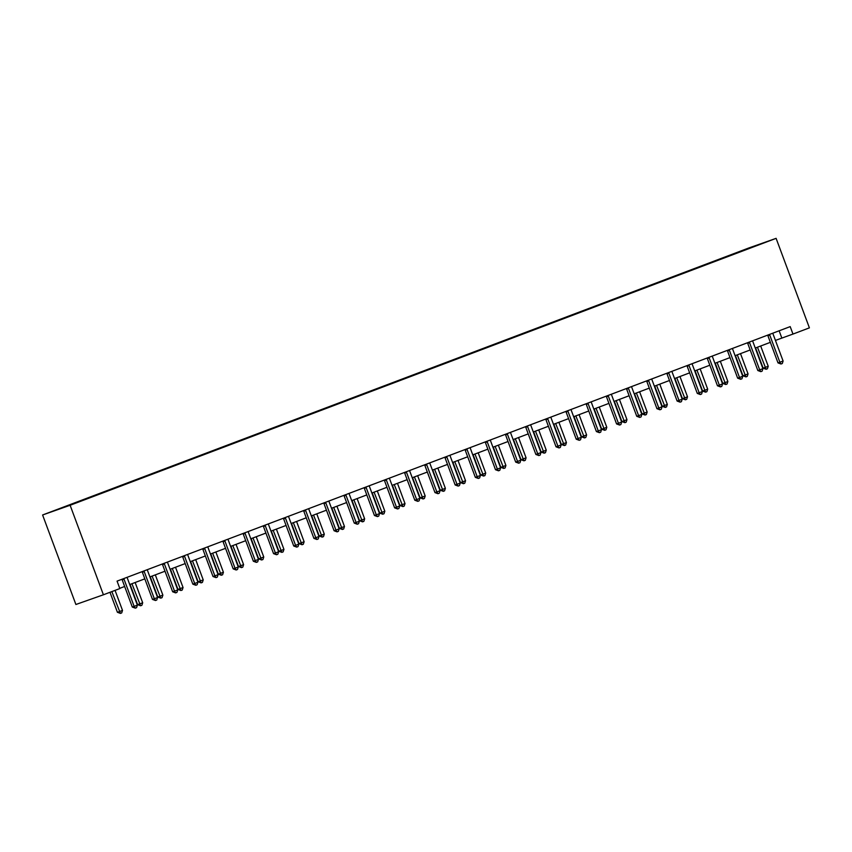 <?xml version="1.0" encoding="UTF-8"?>
<svg xmlns="http://www.w3.org/2000/svg" width="852" height="852" viewBox="0 0 852 852"><rect width="100%" height="100%" fill="white"/><g stroke="black" fill="none" stroke-linecap="round" stroke-linejoin="round"><path stroke-width="1.28" d="M70.12 505.268L103.411 594.781L75.892 604.494L42.6 514.981L748.588 248.06L776.108 238.347L70.12 505.268L42.6 514.981M752.433 246.814L54.975 510.508L752.433 247.091M775.437 340.417L792.978 334.069L790.198 326.614L117.065 581.117L119.834 588.572L103.411 594.781M792.978 334.069L809.4 327.86L776.108 238.347M119.749 588.327L124.648 586.474M129.728 584.557L144.829 578.849M149.909 576.921L165 571.213M170.08 569.296L185.182 563.587M190.262 561.67L205.364 555.962M210.444 554.034L225.546 548.326M230.615 546.409L245.717 540.7M250.797 538.784L265.899 533.075M270.979 531.147L286.08 525.439M291.15 523.522L306.251 517.814M311.331 515.897L326.433 510.188M331.513 508.261L346.615 502.552M351.695 500.635L366.786 494.927M371.866 493.01L386.968 487.291M392.048 485.374L407.149 479.665M412.23 477.748L427.331 472.04M432.401 470.123L447.502 464.404M452.582 462.487L467.684 456.778M472.764 454.861L487.866 449.153M492.935 447.225L508.037 441.517M513.117 439.6L528.219 433.892M533.299 431.975L548.4 426.266M553.481 424.339L568.572 418.63M573.652 416.713L588.753 411.005M593.833 409.088L608.935 403.379M614.015 401.452L629.117 395.743M634.186 393.826L649.288 388.118M654.368 386.201L669.47 380.493M674.55 378.565L689.651 372.856M694.721 370.94L709.822 365.231M714.903 363.314L730.004 357.595M735.084 355.678L750.186 349.97M755.266 348.053L770.357 342.344M779.133 330.8L781.817 338.01M769.771 335.092L767.908 335.741L778.004 362.899L779.868 362.238L769.771 335.092A1.587 1.385 70.6 0 0 769.462 334.57L769.399 334.474M783.094 361.014L782.296 363.527L780.996 364.006L779.868 362.238L783.094 361.014L772.998 333.867A1.587 1.385 70.6 0 1 772.892 333.27L772.881 333.153M767.908 335.741A1.587 1.385 70.6 0 0 767.609 335.219L767.567 335.166M780.996 364.006L778.004 362.899M755.607 347.925L763.136 368.149L768.227 366.275L760.687 345.997M757.449 347.222L766.129 369.267L763.136 368.149M768.227 366.275L767.418 368.778L766.129 369.267M749.59 342.717L747.726 343.377L757.833 370.524L759.686 369.875L749.59 342.717A1.587 1.385 70.6 0 0 749.291 342.195L749.217 342.11M762.923 368.65L762.114 371.152L760.825 371.642L759.686 369.875L762.923 368.65L752.827 341.492A1.587 1.385 70.6 0 1 752.71 340.906L752.71 340.789M747.726 343.377A1.587 1.385 70.6 0 0 747.428 342.855L747.385 342.802M760.825 371.642L757.833 370.524M729.408 350.342L727.555 351.003L737.651 378.16L739.504 377.5L729.408 350.342A1.587 1.385 70.6 0 0 729.11 349.821L729.035 349.735M742.742 376.275L741.932 378.778L740.644 379.268L739.504 377.5L742.742 376.275L732.645 349.118A1.587 1.385 70.6 0 1 732.528 348.532L732.528 348.415M727.555 351.003A1.587 1.385 70.6 0 0 727.246 350.481L727.203 350.428M740.644 379.268L737.651 378.16M735.425 355.55L742.955 375.775L744.808 375.125L748.045 373.9L740.505 353.633M737.278 354.847L745.947 376.893L742.955 375.775M748.045 373.9L747.236 376.403L745.947 376.893M715.254 363.176L722.773 383.411L724.637 382.75L727.864 381.526L720.334 361.259M717.096 362.483L725.766 384.518L722.773 383.411M727.864 381.526L727.065 384.028L725.766 384.518M709.226 357.978L707.373 358.628L717.469 385.786L719.333 385.125L709.226 357.978A1.587 1.385 70.6 0 0 708.928 357.457L708.853 357.361M722.56 383.911L721.761 386.414L720.462 386.893L719.333 385.125L722.56 383.911L712.464 356.754A1.587 1.385 70.6 0 1 712.347 356.157L712.347 356.051M707.373 358.628A1.587 1.385 70.6 0 0 707.075 358.106L707.032 358.053M720.462 386.893L717.469 385.786M689.055 365.604L687.191 366.264L697.287 393.411L699.151 392.761L689.055 365.604A1.587 1.385 70.6 0 0 688.757 365.082L688.682 364.997M702.389 391.537L701.579 394.039L700.28 394.529L699.151 392.761L702.389 391.537L692.282 364.379A1.587 1.385 70.6 0 1 692.175 363.793L692.175 363.676M687.191 366.264A1.587 1.385 70.6 0 0 686.893 365.742L686.85 365.689M700.28 394.529L697.287 393.411M668.873 373.229L667.02 373.89L677.116 401.047L678.969 400.387L668.873 373.229A1.587 1.385 70.6 0 0 668.575 372.707L668.5 372.622M682.207 399.162L681.398 401.665L680.109 402.155L678.969 400.387L682.207 399.162L672.111 372.015A1.587 1.385 70.6 0 1 671.994 371.419L671.994 371.302M667.02 373.89A1.587 1.385 70.6 0 0 666.711 373.368L666.669 373.314M680.109 402.155L677.116 401.047M695.072 370.812L702.591 391.036L707.692 389.162L700.152 368.884M696.915 370.109L705.584 392.154L702.591 391.036M707.692 389.162L706.883 391.664L705.584 392.154M674.89 378.437L682.42 398.661L684.273 398.012L687.511 396.787L679.971 376.52M676.733 377.734L685.413 399.78L682.42 398.661M687.511 396.787L686.701 399.29L685.413 399.78M654.719 386.062L662.238 406.297L664.102 405.637L667.329 404.412L659.789 384.145M656.562 385.37L665.231 407.405L662.238 406.297M667.329 404.412L666.53 406.915L665.231 407.405M648.692 380.865L646.838 381.515L656.935 408.672L658.798 408.012L648.692 380.865A1.587 1.385 70.6 0 0 648.393 380.343L648.319 380.258M662.025 406.798L661.227 409.301L659.927 409.791L658.798 408.012L662.025 406.798L651.929 379.641A1.587 1.385 70.6 0 1 651.812 379.044L651.812 378.938M646.838 381.515A1.587 1.385 70.6 0 0 646.54 380.993L646.498 380.94M659.927 409.791L656.935 408.672M634.538 393.699L642.057 413.923L647.158 412.048L639.618 391.771M636.38 392.996L645.049 415.041L642.057 413.923M647.158 412.048L646.348 414.551L645.049 415.041M628.52 388.491L626.657 389.151L636.753 416.298L638.617 415.648L628.52 388.491A1.587 1.385 70.6 0 0 628.212 387.969L628.148 387.884M641.854 414.423L641.045 416.926L639.745 417.416L638.617 415.648L641.854 414.423L631.747 387.266A1.587 1.385 70.6 0 1 631.641 386.68L631.63 386.563M626.657 389.151A1.587 1.385 70.6 0 0 626.358 388.629L626.316 388.576M639.745 417.416L636.753 416.298M614.356 401.324L621.885 421.548L623.739 420.899L626.976 419.674L619.436 399.407M616.198 400.632L624.878 422.667L621.885 421.548M626.976 419.674L626.167 422.177L624.878 422.667M608.339 396.116L606.475 396.776L616.582 423.934L618.435 423.274L608.339 396.116A1.587 1.385 70.6 0 0 608.04 395.594L607.966 395.509M621.672 422.049L620.863 424.552L619.574 425.041L618.435 423.274L621.672 422.049L611.576 394.902A1.587 1.385 70.6 0 1 611.459 394.306L611.459 394.188M606.475 396.776A1.587 1.385 70.6 0 0 606.177 396.255L606.134 396.201M619.574 425.041L616.582 423.934M594.185 408.949L601.704 429.184L603.567 428.524L606.794 427.299L599.254 407.032M596.027 408.257L604.696 430.292L601.704 429.184M606.794 427.299L605.985 429.802L604.696 430.292M588.157 403.752L586.304 404.402L596.4 431.559L598.264 430.899L588.157 403.752A1.587 1.385 70.6 0 0 587.859 403.23L587.784 403.145M601.491 429.685L600.681 432.188L599.393 432.678L598.264 430.899L601.491 429.685L591.394 402.527A1.587 1.385 70.6 0 1 591.277 401.931L591.277 401.825M586.304 404.402A1.587 1.385 70.6 0 0 585.995 403.88L585.952 403.837M599.393 432.678L596.4 431.559M574.003 416.585L581.522 436.81L583.386 436.16L586.613 434.935L579.083 414.658M575.846 415.882L584.515 437.928L581.522 436.81M586.613 434.935L585.814 437.438L584.515 437.928M567.986 411.378L566.122 412.038L576.218 439.185L578.082 438.535L567.986 411.378A1.587 1.385 70.6 0 0 567.677 410.856L567.613 410.77M581.309 437.31L580.51 439.813L579.211 440.303L578.082 438.535L581.309 437.31L571.213 410.153A1.587 1.385 70.6 0 1 571.106 409.567L571.096 409.45M566.122 412.038A1.587 1.385 70.6 0 0 565.824 411.516L565.781 411.463M579.211 440.303L576.218 439.185M553.821 424.211L561.351 444.446L563.204 443.785L566.442 442.561L558.901 422.294M555.664 423.519L564.343 445.553L561.351 444.446M566.442 442.561L565.632 445.063L564.343 445.553M547.804 419.003L545.94 419.663L556.047 446.821L557.9 446.16L547.804 419.003A1.587 1.385 70.6 0 0 547.506 418.481L547.431 418.396M561.138 444.936L560.328 447.438L559.04 447.928L557.9 446.16L561.138 444.936L551.042 417.789A1.587 1.385 70.6 0 1 550.924 417.192L550.924 417.075M545.94 419.663A1.587 1.385 70.6 0 0 545.642 419.141L545.599 419.088M559.04 447.928L556.047 446.821M533.64 431.836L541.169 452.071L543.022 451.411L546.26 450.186L538.72 429.919M535.493 431.144L544.162 453.179L541.169 452.071M546.26 450.186L545.45 452.689L544.162 453.179M527.622 426.639L525.769 427.289L535.865 454.446L537.718 453.796L527.622 426.639A1.587 1.385 70.6 0 0 527.324 426.117L527.25 426.032M540.956 452.572L540.147 455.075L538.858 455.564L537.718 453.796L540.956 452.572L530.86 425.414A1.587 1.385 70.6 0 1 530.743 424.818L530.743 424.711M525.769 427.289A1.587 1.385 70.6 0 0 525.46 426.767L525.418 426.724M538.858 455.564L535.865 454.446M513.468 439.472L520.987 459.697L522.851 459.047L526.078 457.822L518.548 437.545M515.311 438.769L523.98 460.815L520.987 459.697M526.078 457.822L525.279 460.325L523.98 460.815M507.451 434.264L505.587 434.925L515.684 462.082L517.547 461.422L507.451 434.264A1.587 1.385 70.6 0 0 507.142 433.743L507.068 433.657M520.774 460.197L519.976 462.7L518.676 463.19L517.547 461.422L520.774 460.197L510.678 433.04A1.587 1.385 70.6 0 1 510.561 432.454L510.561 432.337M505.587 434.925A1.587 1.385 70.6 0 0 505.289 434.403L505.247 434.35M518.676 463.19L515.684 462.082M493.287 447.098L500.806 467.333L502.669 466.672L505.907 465.448L498.367 445.181M495.129 446.405L503.798 468.44L500.806 467.333M505.907 465.448L505.098 467.95L503.798 468.44M487.269 441.9L485.406 442.55L495.502 469.708L497.366 469.047L487.269 441.9A1.587 1.385 70.6 0 0 486.971 441.379L486.897 441.283M500.603 467.823L499.794 470.325L498.495 470.815L497.366 469.047L500.603 467.823L490.496 440.676A1.587 1.385 70.6 0 1 490.39 440.079L490.39 439.962M485.406 442.55A1.587 1.385 70.6 0 0 485.107 442.028L485.065 441.975M498.495 470.815L495.502 469.708M473.105 454.723L480.635 474.958L482.488 474.298L485.725 473.073L478.185 452.806M474.958 454.031L483.627 476.066L480.635 474.958M485.725 473.073L484.916 475.586L483.627 476.066M467.088 449.526L465.235 450.186L475.331 477.333L477.184 476.683L467.088 449.526A1.587 1.385 70.6 0 0 466.789 449.004L466.715 448.919M480.421 475.459L479.612 477.961L478.323 478.451L477.184 476.683L480.421 475.459L470.325 448.301A1.587 1.385 70.6 0 1 470.208 447.705L470.208 447.598M465.235 450.186A1.587 1.385 70.6 0 0 464.926 449.664L464.883 449.611M478.323 478.451L475.331 477.333M452.934 462.359L460.453 482.583L462.317 481.934L465.543 480.709L458.003 460.442M454.776 461.656L463.445 483.702L460.453 482.583M465.543 480.709L464.745 483.212L463.445 483.702M446.906 457.151L445.053 457.812L455.149 484.969L457.013 484.309L446.906 457.151A1.587 1.385 70.6 0 0 446.608 456.629L446.533 456.544M460.24 483.084L459.441 485.587L458.142 486.077L457.013 484.309L460.24 483.084L450.144 455.926A1.587 1.385 70.6 0 1 450.026 455.341L450.026 455.224M445.053 457.812A1.587 1.385 70.6 0 0 444.755 457.29L444.712 457.236M458.142 486.077L455.149 484.969M432.752 469.984L440.271 490.219L442.135 489.559L445.372 488.334L437.832 468.067M434.595 469.292L443.264 491.327L440.271 490.219M445.372 488.334L444.563 490.837L443.264 491.327M426.735 464.787L424.871 465.437L434.967 492.594L436.831 491.934L426.735 464.787A1.587 1.385 70.6 0 0 426.426 464.265L426.362 464.17M440.069 490.709L439.259 493.223L437.96 493.702L436.831 491.934L440.069 490.709L429.962 463.563A1.587 1.385 70.6 0 1 429.855 462.966L429.845 462.849M424.871 465.437A1.587 1.385 70.6 0 0 424.573 464.915L424.53 464.862M437.96 493.702L434.967 492.594M412.57 477.621L420.1 497.845L425.191 495.97L417.65 475.693M414.413 476.918L423.093 498.963L420.1 497.845M425.191 495.97L424.381 498.473L423.093 498.963M406.553 472.413L404.689 473.073L414.796 500.22L416.649 499.57L406.553 472.413A1.587 1.385 70.6 0 0 406.255 471.891L406.18 471.806M419.887 498.345L419.077 500.848L417.789 501.338L416.649 499.57L419.887 498.345L409.791 471.188A1.587 1.385 70.6 0 1 409.674 470.602L409.674 470.485M404.689 473.073A1.587 1.385 70.6 0 0 404.391 472.551L404.349 472.498M417.789 501.338L414.796 500.22M392.399 485.246L399.918 505.47L401.782 504.821L405.009 503.596L397.469 483.329M394.242 484.543L402.911 506.589L399.918 505.47M405.009 503.596L404.199 506.099L402.911 506.589M386.371 480.038L384.518 480.698L394.614 507.856L396.478 507.196L386.371 480.038A1.587 1.385 70.6 0 0 386.073 479.516L385.999 479.431M399.705 505.971L398.896 508.474L397.607 508.963L396.478 507.196L399.705 505.971L389.609 478.813A1.587 1.385 70.6 0 1 389.492 478.228L389.492 478.11M384.518 480.698A1.587 1.385 70.6 0 0 384.22 480.177L384.167 480.123M397.607 508.963L394.614 507.856M372.217 492.871L379.736 513.106L381.6 512.446L384.827 511.221L377.298 490.954M374.06 492.179L382.729 514.214L379.736 513.106M384.827 511.221L384.028 513.724L382.729 514.214M366.2 487.674L364.337 488.324L374.433 515.481L376.296 514.821L366.2 487.674A1.587 1.385 70.6 0 0 365.891 487.152L365.827 487.056M379.523 513.607L378.725 516.11L377.425 516.6L376.296 514.821L379.523 513.607L369.427 486.449A1.587 1.385 70.6 0 1 369.321 485.853L369.31 485.747M364.337 488.324A1.587 1.385 70.6 0 0 364.038 487.802L363.996 487.749M377.425 516.6L374.433 515.481M352.036 500.507L359.565 520.732L364.656 518.857L357.116 498.58M353.878 499.804L362.558 521.85L359.565 520.732M364.656 518.857L363.847 521.36L362.558 521.85M346.018 495.3L344.155 495.96L354.262 523.107L356.115 522.457L346.018 495.3A1.587 1.385 70.6 0 0 345.72 494.778L345.646 494.692M359.352 521.232L358.543 523.735L357.254 524.225L356.115 522.457L359.352 521.232L349.256 494.075A1.587 1.385 70.6 0 1 349.139 493.489L349.139 493.372M344.155 495.96A1.587 1.385 70.6 0 0 343.857 495.438L343.814 495.385M357.254 524.225L354.262 523.107M331.854 508.133L339.384 528.357L341.237 527.707L344.474 526.483L336.934 506.216M333.707 507.43L342.376 529.475L339.384 528.357M344.474 526.483L343.665 528.986L342.376 529.475M325.837 502.925L323.984 503.585L334.08 530.743L335.933 530.082L325.837 502.925A1.587 1.385 70.6 0 0 325.539 502.403L325.464 502.318M339.171 528.858L338.361 531.36L337.072 531.85L335.933 530.082L339.171 528.858L329.074 501.711A1.587 1.385 70.6 0 1 328.957 501.114L328.957 500.997M323.984 503.585A1.587 1.385 70.6 0 0 323.675 503.063L323.632 503.01M337.072 531.85L334.08 530.743M311.683 515.758L319.202 535.993L321.066 535.333L324.292 534.108L316.763 513.841M313.525 515.066L322.194 537.101L319.202 535.993M324.292 534.108L323.494 536.611L322.194 537.101M305.666 510.561L303.802 511.211L313.898 538.368L315.762 537.708L305.666 510.561A1.587 1.385 70.6 0 0 305.357 510.039L305.293 509.954M318.989 536.494L318.19 538.996L316.891 539.486L315.762 537.708L318.989 536.494L308.893 509.336A1.587 1.385 70.6 0 1 308.786 508.74L308.775 508.633M303.802 511.211A1.587 1.385 70.6 0 0 303.504 510.689L303.461 510.646M316.891 539.486L313.898 538.368M291.501 523.394L299.02 543.619L304.121 541.744L296.581 521.467M293.344 522.691L302.023 544.737L299.02 543.619M304.121 541.744L303.312 544.247L302.023 544.737M285.484 518.186L283.62 518.847L293.716 545.994L295.58 545.344L285.484 518.186A1.587 1.385 70.6 0 0 285.186 517.665L285.111 517.579M298.818 544.119L298.008 546.622L296.72 547.112L295.58 545.344L298.818 544.119L288.711 516.962A1.587 1.385 70.6 0 1 288.604 516.376L288.604 516.259M283.62 518.847A1.587 1.385 70.6 0 0 283.322 518.325L283.279 518.272M296.72 547.112L293.716 545.994M271.319 531.02L278.849 551.244L280.702 550.594L283.94 549.37L276.399 529.103M273.173 530.327L281.842 552.362L278.849 551.244M283.94 549.37L283.13 551.872L281.842 552.362M265.302 525.812L263.449 526.472L273.545 553.63L275.398 552.969L265.302 525.812A1.587 1.385 70.6 0 0 265.004 525.29L264.929 525.205M278.636 551.745L277.827 554.247L276.538 554.737L275.398 552.969L278.636 551.745L268.54 524.598A1.587 1.385 70.6 0 1 268.423 524.001L268.423 523.884M263.449 526.472A1.587 1.385 70.6 0 0 263.14 525.95L263.098 525.897M276.538 554.737L273.545 553.63M251.148 538.645L258.667 558.88L260.531 558.22L263.758 556.995L256.218 536.728M252.991 537.953L261.66 559.988L258.667 558.88M263.758 556.995L262.959 559.498L261.66 559.988M245.12 533.448L243.267 534.097L253.363 561.255L255.227 560.595L245.12 533.448A1.587 1.385 70.6 0 0 244.822 532.926L244.748 532.841M258.454 559.381L257.655 561.883L256.356 562.373L255.227 560.595L258.454 559.381L248.358 532.223A1.587 1.385 70.6 0 1 248.241 531.627L248.241 531.52M243.267 534.097A1.587 1.385 70.6 0 0 242.969 533.576L242.926 533.533M256.356 562.373L253.363 561.255M230.967 546.281L238.485 566.505L243.587 564.631L236.047 544.353M232.809 545.578L241.478 567.624L238.485 566.505M243.587 564.631L242.777 567.134L241.478 567.624M224.949 541.073L223.086 541.734L233.182 568.88L235.045 568.231L224.949 541.073A1.587 1.385 70.6 0 0 224.651 540.551L224.577 540.466M238.283 567.006L237.474 569.509L236.174 569.999L235.045 568.231L238.283 567.006L228.176 539.848A1.587 1.385 70.6 0 1 228.07 539.263L228.059 539.146M223.086 541.734A1.587 1.385 70.6 0 0 222.787 541.212L222.745 541.158M236.174 569.999L233.182 568.88M210.785 553.907L218.314 574.141L220.167 573.481L223.405 572.256L215.865 551.989M212.627 553.214L221.307 575.249L218.314 574.141M223.405 572.256L222.596 574.759L221.307 575.249M204.768 548.699L202.904 549.359L213.011 576.516L214.864 575.856L204.768 548.699A1.587 1.385 70.6 0 0 204.469 548.187L204.395 548.092M218.101 574.631L217.292 577.134L216.003 577.624L214.864 575.856L218.101 574.631L208.005 547.485A1.587 1.385 70.6 0 1 207.888 546.888L207.888 546.771M202.904 549.359A1.587 1.385 70.6 0 0 202.606 548.837L202.563 548.784M216.003 577.624L213.011 576.516M190.614 561.532L198.133 581.767L199.996 581.107L203.223 579.882L195.683 559.615M192.456 560.84L201.125 582.874L198.133 581.767M203.223 579.882L202.414 582.395L201.125 582.874M184.586 556.335L182.733 556.984L192.829 584.142L194.693 583.492L184.586 556.335A1.587 1.385 70.6 0 0 184.288 555.813L184.213 555.728M197.92 582.267L197.11 584.77L195.822 585.26L194.693 583.492L197.92 582.267L187.823 555.11A1.587 1.385 70.6 0 1 187.706 554.514L187.706 554.407M182.733 556.984A1.587 1.385 70.6 0 0 182.435 556.462L182.392 556.42M195.822 585.26L192.829 584.142M170.432 569.168L177.951 589.392L179.815 588.743L183.052 587.518L175.512 567.251M172.274 568.465L180.944 590.511L177.951 589.392M183.052 587.518L182.243 590.021L180.944 590.511M164.415 563.96L162.551 564.62L172.647 591.778L174.511 591.118L164.415 563.96A1.587 1.385 70.6 0 0 164.106 563.438L164.042 563.353M177.749 589.893L176.939 592.396L175.64 592.885L174.511 591.118L177.749 589.893L167.642 562.735A1.587 1.385 70.6 0 1 167.535 562.15L167.525 562.032M162.551 564.62A1.587 1.385 70.6 0 0 162.253 564.099L162.21 564.045M175.64 592.885L172.647 591.778M150.25 576.793L157.78 597.028L159.633 596.368L162.87 595.143L155.33 574.876M152.093 576.101L160.772 598.136L157.78 597.028M162.87 595.143L162.061 597.646L160.772 598.136M144.233 571.596L142.369 572.246L152.476 599.403L154.329 598.743L144.233 571.596A1.587 1.385 70.6 0 0 143.935 571.074L143.86 570.978M157.567 597.518L156.757 600.021L155.469 600.511L154.329 598.743L157.567 597.518L147.471 570.371A1.587 1.385 70.6 0 1 147.353 569.775L147.353 569.658M142.369 572.246A1.587 1.385 70.6 0 0 142.071 571.724L142.028 571.671M155.469 600.511L152.476 599.403M130.079 584.419L137.598 604.654L142.689 602.779L135.149 582.502M131.922 583.726L140.591 605.761L137.598 604.654M142.689 602.779L141.879 605.282L140.591 605.761M124.051 579.222L122.198 579.882L132.294 607.029L134.147 606.379L124.051 579.222A1.587 1.385 70.6 0 0 123.753 578.7L123.678 578.614M137.385 605.154L136.576 607.657L135.287 608.147L134.147 606.379L137.385 605.154L127.289 577.997A1.587 1.385 70.6 0 1 127.172 577.4L127.172 577.294M122.198 579.882A1.587 1.385 70.6 0 0 121.889 579.36L121.847 579.307M135.287 608.147L132.294 607.029M109.983 592.3L117.416 612.279L119.28 611.629L122.507 610.405L115.063 590.383M111.836 591.597L120.409 613.397L117.416 612.279M122.507 610.405L121.708 612.907L120.409 613.397M769.462 334.57L767.609 335.219M749.291 342.195L747.428 342.855M729.11 349.821L727.246 350.481M708.928 357.457L707.075 358.106M688.757 365.082L686.893 365.742M668.575 372.707L666.711 373.368M648.393 380.343L646.54 380.993M628.212 387.969L626.358 388.629M608.04 395.594L606.177 396.255M587.859 403.23L585.995 403.88M567.677 410.856L565.824 411.516M547.506 418.481L545.642 419.141M527.324 426.117L525.46 426.767M507.142 433.743L505.289 434.403M486.971 441.379L485.107 442.028M466.789 449.004L464.926 449.664M446.608 456.629L444.755 457.29M426.426 464.265L424.573 464.915M406.255 471.891L404.391 472.551M386.073 479.516L384.22 480.177M365.891 487.152L364.038 487.802M345.72 494.778L343.857 495.438M325.539 502.403L323.675 503.063M305.357 510.039L303.504 510.689M285.186 517.665L283.322 518.325M265.004 525.29L263.14 525.95M244.822 532.926L242.969 533.576M224.651 540.551L222.787 541.212M204.469 548.187L202.606 548.837M184.288 555.813L182.435 556.462M164.106 563.438L162.253 564.099M143.935 571.074L142.071 571.724M123.753 578.7L121.889 579.36"/></g></svg>

